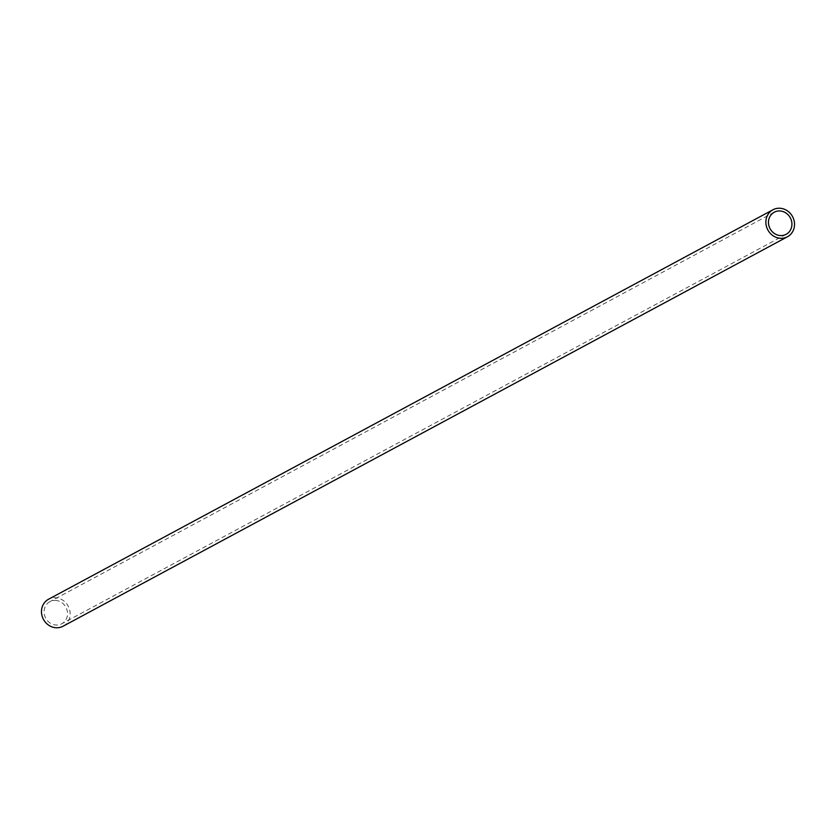 <?xml version="1.0" encoding="UTF-8"?>
<svg xmlns="http://www.w3.org/2000/svg" width="836" height="836" viewBox="0 0 836 836"><rect width="100%" height="100%" fill="white"/><g stroke="black" fill="none" stroke-linecap="round" stroke-linejoin="round"><path stroke-width="0.63" stroke-dasharray="4.18 3.13" d="M63.066 626.227A15.33 14.034 61.7 0 0 69.806 610.625A15.33 14.034 61.7 0 0 57.287 597.918A15.33 14.034 61.7 0 0 48.551 599.234M57.015 600.603A12.55 11.485 61.7 0 0 49.867 601.68A12.55 11.485 61.7 0 0 44.339 614.45A12.55 11.485 61.7 0 0 54.591 624.858A12.55 11.485 61.7 0 0 61.749 623.781A12.55 11.485 61.7 0 0 67.267 611.011A12.55 11.485 61.7 0 0 57.015 600.603M774.251 212.219L49.867 601.68M786.133 234.32L61.749 623.781"/><path stroke-width="1.25" d="M772.934 209.773L48.551 599.234A15.33 14.034 61.7 0 0 41.8 614.836A15.33 14.034 61.7 0 0 54.33 627.543A15.33 14.034 61.7 0 0 63.066 626.227L787.449 236.766A15.33 14.034 -118.3 0 1 778.713 238.082A15.33 14.034 -118.3 0 1 766.194 225.375A15.33 14.034 -118.3 0 1 772.934 209.773A15.33 14.034 -118.3 0 1 781.67 208.457A15.33 14.034 -118.3 0 1 794.2 221.164A15.33 14.034 -118.3 0 1 787.449 236.766M781.409 211.142A12.55 11.485 61.7 0 0 774.251 212.219A12.55 11.485 61.7 0 0 768.733 224.988A12.55 11.485 61.7 0 0 778.985 235.397A12.55 11.485 61.7 0 0 786.133 234.32A12.55 11.485 61.7 0 0 791.661 221.55A12.55 11.485 61.7 0 0 781.409 211.142"/></g></svg>
